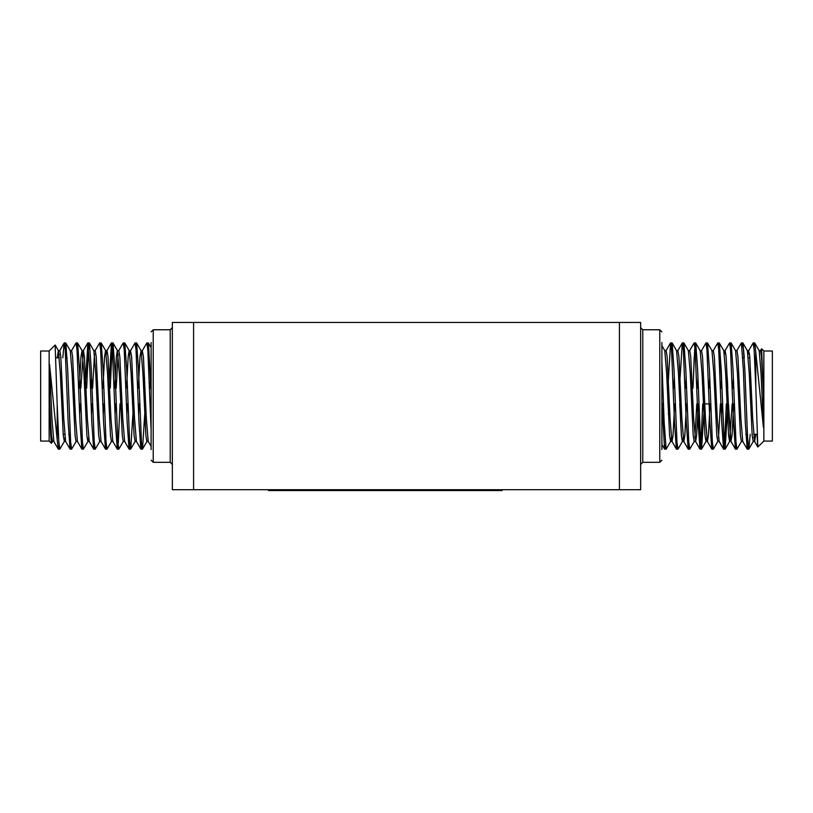 <?xml version="1.0" encoding="UTF-8"?>
<svg xmlns="http://www.w3.org/2000/svg" width="813" height="813" viewBox="0 0 813 813"><rect width="100%" height="100%" fill="white"/><g stroke="black" fill="none" stroke-linecap="round" stroke-linejoin="round"><path stroke-width="1.22" d="M661.894 342.517L661.894 449.569M151.106 449.569L151.106 342.517M51.382 443.309L49.146 441.073L49.146 351.013L55.132 345.027L57.215 405.281L57.215 439.874L58.251 449.061L59.085 444.985M62.794 357.801L64.156 343.025L65.233 350.068L68.18 422.587L70.05 449.061L70.894 444.985M71.514 350.708L76.056 342.934L77.032 350.068L79.989 422.587L81.849 449.061L82.692 444.985M85.192 388.177L87.855 342.934L89.816 369.488L91.788 422.587L93.658 449.061L94.491 444.985M95.111 350.708L99.653 342.934L100.639 350.068L103.586 422.587L105.456 449.061L106.29 444.985M108.8 388.177L111.452 342.934L112.438 350.057L115.385 422.587L117.255 449.061L118.342 442.018L120.009 403.898M118.708 350.708L123.251 342.934L124.237 350.057L127.184 422.587L129.054 449.061L129.897 444.985M129.897 354.163L130.517 350.708L135.06 342.934L136.035 350.047L138.993 422.587L140.852 449.061L141.696 444.985M144.196 388.177L144.582 377.679M141.696 354.163L142.316 350.708L146.858 342.934L147.844 350.047L151.106 430.26M57.215 405.281L58.841 442.028L59.827 449.142L64.369 441.378L64.989 437.922M64.989 347.09L65.823 343.025L67.692 369.488L70.64 442.028L71.625 449.142L76.168 441.378M76.788 347.09L77.621 343.025L79.491 369.488L82.448 442.018L83.424 449.142L87.967 441.378L88.587 437.922M86.666 388.177L88.343 350.068L89.43 343.025L91.29 369.488L94.247 442.018L95.233 449.142L99.765 441.378M100.395 347.09L101.229 343.025L103.099 369.488L106.046 442.028L107.031 449.142L111.452 441.479L112.926 441.479M110.273 388.177L111.95 350.047L113.027 343.025L114.897 369.488L117.844 442.028L118.83 449.142L123.373 441.378M123.993 347.09L124.826 343.025L126.696 369.488L129.643 442.018L130.73 449.061L132.895 414.406M135.791 347.09L136.625 343.025L138.495 369.488L141.452 442.028L142.529 449.061L144.704 414.406M147.59 347.09L148.433 343.025L151.106 391.256M57.215 439.874L49.552 364.519L51.961 418.756L53.81 441.378L58.251 449.061M58.749 357.801L59.085 354.163M57.276 357.801L58.353 350.606L59.827 350.606L60.812 356.694L63.76 418.756L65.609 441.378L70.05 449.061M70.152 350.606L71.625 350.606L72.611 356.694L75.558 418.756L77.408 441.378L81.849 449.061M79.684 414.406L80.141 403.898M80.822 388.177L83.424 350.606L84.41 356.694L87.357 418.756L89.206 441.378L93.658 449.061M91.483 414.406L91.94 403.898M92.621 388.177L94.491 354.163M89.43 343.025L93.749 350.606L95.233 350.606L96.208 356.694L99.166 418.756L101.015 441.378L105.456 449.061M103.281 414.406L103.739 403.898M106.29 354.163L107.031 350.606L108.007 356.694L110.964 418.756L112.814 441.378L117.255 449.061M115.08 414.406L115.537 403.898M116.218 388.177L118.088 354.163M114.745 388.177L116.371 356.694L117.357 350.606L118.83 350.606L119.816 356.694L122.763 418.756L124.613 441.378L129.054 449.061M126.889 414.406L127.336 403.898M130.517 350.708L131.615 356.694L134.562 418.756L136.411 441.378L140.852 449.061M138.688 414.406L139.145 403.898M142.316 350.708L143.413 356.694L146.36 418.756L148.21 441.378L151.106 446.367M150.486 414.406L150.944 403.898M49.552 364.519L49.552 397.262L50.487 418.756L51.463 435.392L52.449 441.479L53.922 441.479M58.353 350.606L60.314 373.319L63.272 435.392L64.369 441.378M65.823 343.025L70.264 350.708L72.123 373.319L75.07 435.392L76.056 441.479L77.53 441.479M79.339 388.177L80.965 356.694L82.072 350.708L83.922 373.319L86.869 435.392L87.855 441.479L89.328 441.479M91.147 388.177L91.595 377.679M93.871 350.708L95.721 373.319L98.668 435.392L99.653 441.479L101.127 441.479M102.946 388.177L104.572 356.694L105.558 350.606L107.031 350.606M101.229 343.025L105.67 350.708L107.519 373.319L110.466 435.392L111.452 441.479M117.357 350.606L119.318 373.319L122.275 435.392L123.251 441.479L124.735 441.479M126.543 388.177L128.169 356.694L129.155 350.606L130.629 350.606M124.826 343.025L129.267 350.708L131.127 373.319L134.074 435.392L135.171 441.378L130.73 449.061M138.342 388.177L139.968 356.694L141.076 350.708L142.925 373.319L145.873 435.392L146.858 441.479L148.332 441.479M150.151 388.177L151.106 366.754M49.552 397.262L50.67 434.477L51.392 443.319L52.571 441.378M49.146 441.073L40.65 441.073L40.65 351.013L49.146 351.013M755.785 352.202L763.448 427.557L763.448 394.823L761.608 348.767L763.854 351.013L763.854 441.073L757.807 447.028L755.785 386.805L755.785 352.202L754.749 343.025L753.915 347.09L754.22 344.397M753.295 441.378L748.844 449.061L750.206 434.274L748.844 449.061L747.767 442.018L744.82 369.488L742.95 343.025L742.106 347.09L742.848 342.934L741.375 342.934L736.832 350.708M741.486 441.378L736.944 449.142L735.968 442.018L733.011 369.488L731.151 343.025L730.308 347.09M727.808 403.898L725.145 449.142L724.159 442.018L721.212 369.488L719.342 343.025L718.509 347.09L719.241 342.934L717.767 342.934L713.235 350.708M717.889 441.378L713.347 449.142L712.361 442.018L709.414 369.488L707.544 343.025L706.71 347.09M703.814 414.406L701.548 449.142L700.562 442.018L697.615 369.488L695.745 343.025L694.658 350.057L692.991 388.177L694.241 356.775M694.292 441.378L689.749 449.142L688.763 442.028L685.816 369.488L683.946 343.025L683.103 347.09L682.412 342.954M667.91 388.177L670.573 342.934L671.548 350.047L674.505 422.587L676.375 449.061L677.94 449.142L677.209 444.985L676.467 449.142L678.042 449.061L682.483 441.378L683.103 437.922L682.483 441.378L677.94 449.142L676.965 442.028L674.007 369.488L672.148 343.025L671.304 347.09L670.989 344.387M668.804 403.898L668.418 414.406M674.658 403.898L673.032 435.392L672.046 441.479L670.573 441.479L671.304 437.922L670.684 441.378L666.142 449.142L664.18 422.587L661.894 361.815L662.514 377.679L662.056 388.177M755.785 386.805L754.159 350.047L753.173 342.934L748.631 350.708L748.011 354.163M747.269 449.142L748.011 444.985L747.177 449.061L745.308 422.587L743.336 369.488L741.375 342.934L742.848 342.934M735.47 449.142L736.954 449.142L735.47 449.142L736.212 444.985L735.379 449.061L733.509 422.587L730.552 350.057L729.576 342.934L725.033 350.708L724.413 354.163L725.033 350.708M726.334 403.898L724.657 442.018L723.57 449.061L721.71 422.587L718.753 350.057L717.777 342.934L719.251 342.934M712.605 444.985L711.771 449.061L709.901 422.587L706.954 350.047L705.969 342.934L701.548 350.606L700.074 350.606M702.727 403.898L701.05 442.028L699.973 449.061L698.103 422.587L695.156 350.047L694.17 342.934L689.627 350.708M689.007 444.985L688.174 449.061L686.304 422.587L683.357 350.068L682.27 343.025L680.105 377.679M666.243 449.061L665.41 444.985L664.567 449.061L661.894 400.819M763.448 427.557L761.039 373.319L759.19 350.708L754.749 343.025M754.251 434.274L753.915 437.922M755.724 434.274L754.647 441.479L753.173 441.479L752.188 435.392L749.24 373.319L747.391 350.708L742.95 343.025L744.302 357.801L742.828 357.801M742.848 441.479L741.375 441.479L740.389 435.392L737.442 373.319L735.592 350.708L731.151 343.025M733.316 377.679L732.859 388.177M732.178 403.898L729.576 441.479L728.59 435.392L725.643 373.319L723.794 350.708L719.342 343.025L721.903 388.177L720.43 388.177M721.517 377.679L721.06 388.177L721.517 377.679M720.379 403.898L718.509 437.922L720.379 403.898M723.672 449.142L725.155 449.142L723.57 449.061L719.251 441.479L717.767 441.479L716.792 435.392L713.834 373.319L711.985 350.708L707.544 343.025M709.719 377.679L709.261 388.177M706.71 437.922L705.969 441.479L704.993 435.392L702.036 373.319L700.186 350.708L695.745 343.025M696.832 388.177L698.306 388.177L697.92 377.679L697.463 388.177M696.782 403.898L694.912 437.922M698.255 403.898L696.629 435.392L695.643 441.479L694.17 441.479L693.184 435.392L690.237 373.319L688.387 350.708L683.946 343.025M686.111 377.679L685.664 388.177L686.111 377.679M686.457 403.898L684.831 435.392L683.845 441.479L682.371 441.479L681.385 435.392L678.438 373.319L676.589 350.708L672.148 343.025M674.312 377.679L673.855 388.177L674.312 377.679L674.699 388.177L673.225 388.177M676.375 449.061L672.046 441.479L670.573 441.479L669.587 435.392L666.64 373.319L664.79 350.708L661.894 345.708M763.448 394.823L761.537 356.694L760.551 350.606L759.078 350.606M754.647 441.479L752.686 418.756L749.728 356.694L748.631 350.708M747.177 449.061L742.736 441.378L740.877 418.756L737.93 356.694L736.944 350.606L735.47 350.606M733.661 403.898L732.035 435.392L730.928 441.378L729.078 418.756L726.131 356.694L725.145 350.606L723.672 350.606L725.145 350.606M721.853 403.898L721.405 414.406L721.853 403.898M723.57 449.061L719.129 441.378L717.279 418.756L714.332 356.694L713.347 350.606L711.873 350.606M710.054 403.898L708.428 435.392L707.442 441.479L705.969 441.479L701.649 449.061M711.771 449.061L707.33 441.378L705.481 418.756L702.534 356.694L701.548 350.606M695.643 441.479L693.682 418.756L690.725 356.694L689.749 350.606L688.265 350.606M688.174 449.061L683.733 441.378L681.873 418.756L678.926 356.694L677.829 350.708L682.27 343.025M671.924 441.378L670.075 418.756L667.127 356.694L666.142 350.606L664.668 350.606M662.849 403.898L661.894 425.321M761.608 348.767L760.429 350.708M763.854 351.013L772.35 351.013L772.35 441.073L763.854 441.073M754.657 342.934L753.173 342.934L754.545 343.045M748.743 449.142L747.289 434.274L745.816 434.274M725.115 449.132L724.139 441.713L722.493 403.898L721.009 403.898M701.548 449.142L700.074 449.142L701.548 449.142L700.562 442.018L698.885 403.898L697.412 403.898L699.973 449.061L695.532 441.378M683.845 342.934L682.371 342.934L683.845 342.934L683.103 347.09M672.046 342.934L670.573 342.934L671.934 343.035M671.619 344.387L671.304 347.09M725.247 449.061L729.688 441.378L731.05 441.479L735.379 449.061L733.204 414.406M711.873 449.142L713.347 449.142L711.873 449.142M694.912 347.09L694.17 342.934L695.643 342.934L694.17 342.934M674.201 414.406L673.814 403.898L675.288 403.898M683.845 441.479L682.371 441.479L681.385 435.392L679.759 403.898M749.779 357.232L749.413 353.543M730.928 441.378L728.438 403.898M727.757 388.177L727.3 377.679M754.535 441.378L757.807 447.028L756.974 434.274L753.57 434.274M502.088 489.7L502.088 490.554L268.432 490.554L268.432 489.7M193.585 489.7L172.346 489.7L172.346 322.446L193.585 322.446L193.585 489.7L619.415 489.7L619.415 322.446L640.654 322.446L640.654 489.7L619.415 489.7M619.415 322.446L193.585 322.446M661.894 460.188L659.77 462.312L659.77 329.763L661.894 331.887M659.77 329.763L642.778 329.763L642.778 462.312L640.654 464.436M151.106 331.887L153.23 329.763L153.23 462.312L151.106 460.188M153.23 462.312L170.222 462.312L170.222 329.763L172.346 327.639M289.672 490.554L289.672 489.7M480.849 490.554L480.849 489.7M642.778 329.763L640.654 327.639M170.222 462.312L172.346 464.436M148.332 342.934L146.858 342.934M136.533 342.934L135.06 342.934M124.735 342.934L123.251 342.934M112.926 342.934L111.452 342.934M101.127 342.934L99.653 342.934M89.328 342.934L87.845 342.934M77.53 342.934L76.046 342.934M65.721 342.934L64.247 342.934M142.427 449.142L140.954 449.142M130.629 449.142L129.155 449.142M118.83 449.142L117.357 449.142M107.021 449.142L105.548 449.142M95.233 449.142L93.749 449.142M83.434 449.142L81.95 449.142M71.625 449.142L70.152 449.142M59.827 449.142L58.343 449.142M59.705 350.708L64.156 343.025M83.312 350.708L87.753 343.025M106.91 350.708L111.351 343.025M64.247 441.479L65.731 441.479M81.95 350.606L83.424 350.606M135.06 441.479L136.533 441.479M140.954 350.606L142.427 350.606M77.621 343.025L82.072 350.708M113.027 343.025L117.468 350.708M136.625 343.025L141.076 350.708M142.529 449.061L146.97 441.378M148.433 343.025L151.106 347.649M55.193 345.047L58.465 350.708M67.184 357.801L65.711 357.801M59.43 357.801L56.026 357.801M70.172 434.274L68.698 434.274M64.654 434.274L63.17 434.274M58.373 434.274L57.215 434.274M150.994 388.177L149.511 388.177M145.039 388.177L143.566 388.177M139.186 388.177L137.712 388.177M127.387 388.177L125.913 388.177M115.588 388.177L114.115 388.177M103.79 388.177L102.316 388.177M91.991 388.177L90.507 388.177M80.182 388.177L78.709 388.177M151.106 403.898L150.1 403.898M139.775 403.898L138.301 403.898M133.921 403.898L132.448 403.898M127.966 403.898L126.493 403.898M116.168 403.898L114.694 403.898M104.369 403.898L102.895 403.898M92.57 403.898L91.097 403.898M80.772 403.898L79.298 403.898M153.23 329.763L170.222 329.763M664.668 449.142L666.142 449.142L664.668 449.142M688.265 449.142L689.749 449.142L688.265 449.142M747.279 449.142L748.753 449.142L747.279 449.142M705.979 342.934L707.452 342.934L705.979 342.934M729.566 342.934L731.05 342.934L729.566 342.934M748.753 350.606L747.269 350.606L748.753 350.606M677.94 350.606L676.467 350.606M670.471 343.025L666.03 350.708M664.567 449.061L661.894 444.437M748.346 357.801L749.83 357.801M754.627 357.801L755.785 357.801M662.006 403.898L663.489 403.898M667.961 403.898L669.434 403.898M685.613 403.898L687.087 403.898M704.841 403.898L710.684 403.898M732.818 403.898L734.291 403.898M661.894 388.177L662.9 388.177M679.079 388.177L680.552 388.177M685.034 388.177L686.507 388.177M708.631 388.177L710.105 388.177M732.228 388.177L733.702 388.177M659.77 462.312L642.778 462.312M731.05 441.479L729.576 441.479M707.442 441.479L705.969 441.479"/></g></svg>
